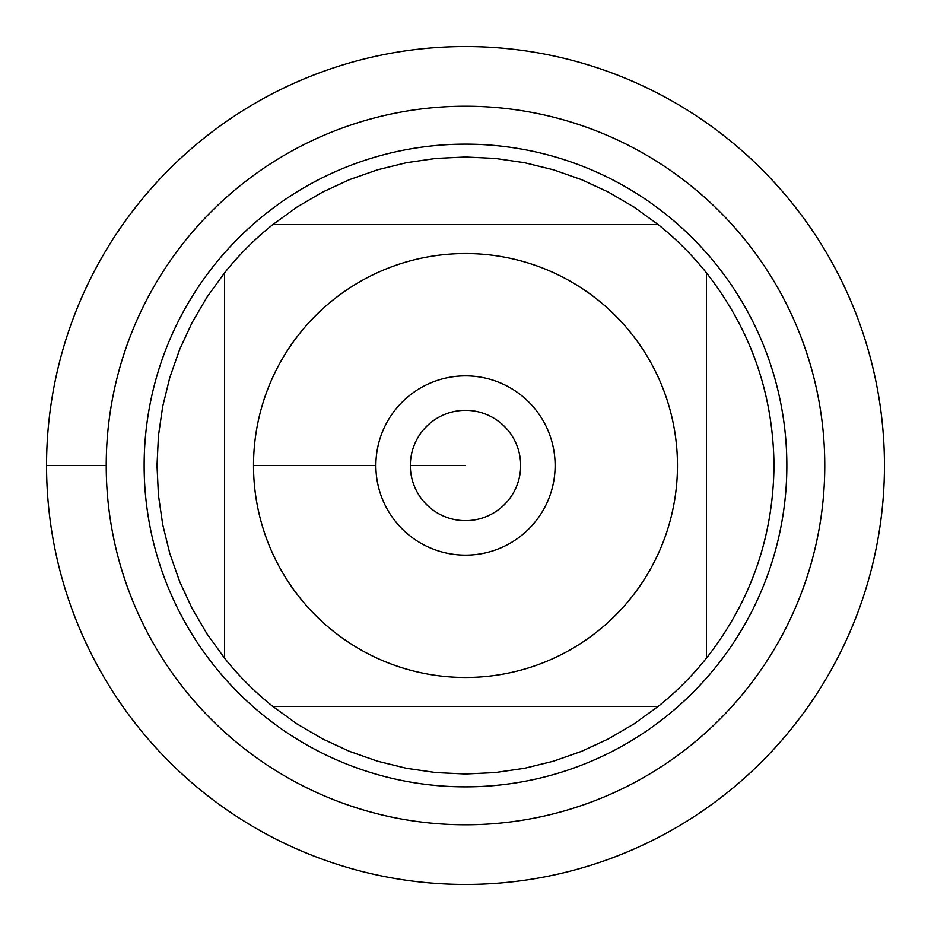 <?xml version="1.0" encoding="UTF-8"?>
<svg xmlns="http://www.w3.org/2000/svg" width="931" height="931" viewBox="0 0 931 931"><rect width="100%" height="100%" fill="white"/><g stroke="black" fill="none" stroke-linecap="round" stroke-linejoin="round"><path stroke-width="1.4" d="M46.55 465.5A418.95 418.95 0 0 1 674.975 102.678A418.95 418.95 0 0 1 674.975 828.322A418.95 418.95 0 0 1 46.55 465.5L106.227 465.5A359.273 359.273 0 0 1 645.136 154.36A359.273 359.273 0 0 1 645.136 776.64A359.273 359.273 0 0 1 106.227 465.5M299.922 597.865A211.977 211.977 0 0 0 677.477 465.5A211.977 211.977 0 0 0 395.372 265.463A211.977 211.977 0 0 0 299.922 597.865M224.534 658.136A308.498 308.498 0 0 0 272.864 706.466L658.136 706.466A308.498 308.498 0 0 0 706.466 658.136L706.466 272.864A308.498 308.498 0 0 0 658.136 224.534L272.864 224.534A308.498 308.498 0 0 0 224.534 272.864L224.534 658.136A308.498 308.498 0 0 0 272.864 706.466L296.931 723.876L322.568 738.9L349.532 751.375L377.567 761.209L406.428 768.296L435.824 772.567L465.5 773.998L495.176 772.567L524.572 768.296L553.433 761.209L581.468 751.375L608.432 738.9L634.069 723.876L658.136 706.466A308.498 308.498 0 0 0 706.466 658.136C750.712 601.542 773.23 537.327 773.998 465.5C773.23 393.673 750.712 329.458 706.466 272.864A308.498 308.498 0 0 0 658.136 224.534L634.069 207.124L608.432 192.1L581.468 179.625L553.433 169.791L524.572 162.704L495.176 158.433L465.5 157.002L435.824 158.433L406.428 162.704L377.567 169.791L349.532 179.625L322.568 192.1L296.931 207.124L272.864 224.534A308.498 308.498 0 0 0 224.534 272.864L207.124 296.931L192.1 322.568L179.625 349.532L169.791 377.567L162.704 406.428L158.433 435.824L157.002 465.5L158.433 495.176L162.704 524.572L169.791 553.433L179.625 581.468L192.1 608.432L207.124 634.069L224.534 658.136M144.142 465.5A321.358 321.358 0 0 1 626.179 187.201A321.358 321.358 0 0 1 626.179 743.799A321.358 321.358 0 0 1 144.142 465.5M375.868 465.5A89.632 89.632 0 0 1 510.316 387.878A89.632 89.632 0 0 1 510.316 543.122A89.632 89.632 0 0 1 375.868 465.5L253.523 465.5L375.868 465.5M410.338 465.5A55.162 55.162 0 0 0 493.081 513.272A55.162 55.162 0 0 0 493.081 417.728A55.162 55.162 0 0 0 410.338 465.5L465.5 465.5L410.338 465.5M884.45 465.5A418.95 418.95 0 0 1 256.025 828.322A418.95 418.95 0 0 1 256.025 102.678A418.95 418.95 0 0 1 884.45 465.5"/></g></svg>
